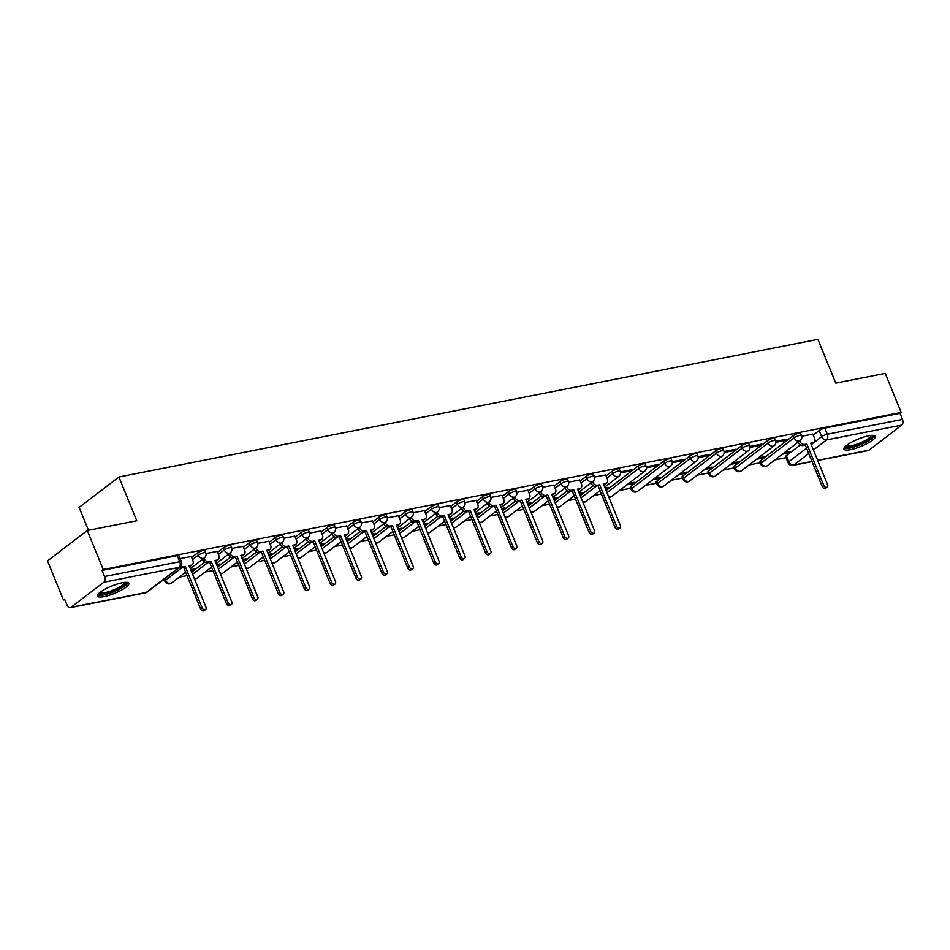 <?xml version="1.0" encoding="UTF-8"?>
<svg xmlns="http://www.w3.org/2000/svg" width="950" height="950" viewBox="0 0 950 950"><rect width="100%" height="100%" fill="white"/><g stroke="black" fill="none" stroke-linecap="round" stroke-linejoin="round"><path stroke-width="1.43" d="M204.891 550.644A4.358 1.009 157.8 0 0 203.181 550.513A4.358 1.009 157.8 0 0 197.541 552.947L198.419 555.097A4.358 1.009 -22.2 0 1 204.06 552.674A4.358 1.009 -22.2 0 1 205.782 552.805L204.891 550.644M230.803 545.549A4.358 1.009 157.8 0 0 229.081 545.419A4.358 1.009 157.8 0 0 223.44 547.841L224.319 550.003A4.358 1.009 -22.2 0 1 229.959 547.58A4.358 1.009 -22.2 0 1 231.681 547.699L230.803 545.549M256.702 540.443A4.358 1.009 157.8 0 0 254.98 540.312A4.358 1.009 157.8 0 0 249.339 542.747L250.23 544.908A4.358 1.009 -22.2 0 1 255.871 542.474A4.358 1.009 -22.2 0 1 257.581 542.604L256.702 540.443M282.601 535.349A4.358 1.009 157.8 0 0 280.891 535.218A4.358 1.009 157.8 0 0 275.251 537.641L276.129 539.802A4.358 1.009 -22.2 0 1 281.77 537.379A4.358 1.009 -22.2 0 1 283.48 537.498L282.601 535.349M308.501 530.242A4.358 1.009 157.8 0 0 306.791 530.124A4.358 1.009 157.8 0 0 301.15 532.546L302.029 534.707A4.358 1.009 -22.2 0 1 307.669 532.273A4.358 1.009 -22.2 0 1 309.379 532.404L308.501 530.242M334.4 525.148A4.358 1.009 157.8 0 0 332.69 525.018A4.358 1.009 157.8 0 0 327.049 527.452L327.928 529.601A4.358 1.009 -22.2 0 1 333.569 527.179A4.358 1.009 -22.2 0 1 335.279 527.309L334.4 525.148M360.299 520.042A4.358 1.009 157.8 0 0 358.589 519.923A4.358 1.009 157.8 0 0 352.949 522.346L353.827 524.507A4.358 1.009 -22.2 0 1 359.468 522.072A4.358 1.009 -22.2 0 1 361.178 522.203L360.299 520.042M386.199 514.947A4.358 1.009 157.8 0 0 384.489 514.817A4.358 1.009 157.8 0 0 378.848 517.251L379.727 519.401A4.358 1.009 -22.2 0 1 385.367 516.978A4.358 1.009 -22.2 0 1 387.077 517.109L386.199 514.947M412.098 509.853A4.358 1.009 157.8 0 0 410.388 509.723A4.358 1.009 157.8 0 0 404.747 512.145L405.626 514.306A4.358 1.009 -22.2 0 1 411.267 511.884A4.358 1.009 -22.2 0 1 412.989 512.003L412.098 509.853M438.009 504.747A4.358 1.009 157.8 0 0 436.287 504.616A4.358 1.009 157.8 0 0 430.647 507.051L431.526 509.212A4.358 1.009 -22.2 0 1 437.178 506.777A4.358 1.009 -22.2 0 1 438.888 506.908L438.009 504.747M463.909 499.652A4.358 1.009 157.8 0 0 462.187 499.522A4.358 1.009 157.8 0 0 456.546 501.944L457.437 504.106A4.358 1.009 -22.2 0 1 463.077 501.683A4.358 1.009 -22.2 0 1 464.787 501.814L463.909 499.652M489.808 494.546A4.358 1.009 157.8 0 0 488.098 494.428A4.358 1.009 157.8 0 0 482.457 496.85L483.336 499.011A4.358 1.009 -22.2 0 1 488.977 496.577A4.358 1.009 -22.2 0 1 490.687 496.707L489.808 494.546M515.707 489.452A4.358 1.009 157.8 0 0 513.997 489.321A4.358 1.009 157.8 0 0 508.357 491.756L509.236 493.905A4.358 1.009 -22.2 0 1 514.876 491.483A4.358 1.009 -22.2 0 1 516.586 491.613L515.707 489.452M541.607 484.346A4.358 1.009 157.8 0 0 539.897 484.227A4.358 1.009 157.8 0 0 534.256 486.649L535.135 488.811A4.358 1.009 -22.2 0 1 540.776 486.376A4.358 1.009 -22.2 0 1 542.486 486.507L541.607 484.346M567.506 479.251A4.358 1.009 157.8 0 0 565.796 479.121A4.358 1.009 157.8 0 0 560.156 481.555L561.034 483.704A4.358 1.009 -22.2 0 1 566.675 481.282A4.358 1.009 -22.2 0 1 568.385 481.412L567.506 479.251M593.406 474.157A4.358 1.009 157.8 0 0 591.696 474.026A4.358 1.009 157.8 0 0 586.055 476.449L586.934 478.61A4.358 1.009 -22.2 0 1 592.574 476.188A4.358 1.009 -22.2 0 1 594.296 476.306L593.406 474.157M619.305 469.051A4.358 1.009 157.8 0 0 617.595 468.92A4.358 1.009 157.8 0 0 611.954 471.354L612.833 473.516A4.358 1.009 -22.2 0 1 618.474 471.081A4.358 1.009 -22.2 0 1 620.196 471.212L619.305 469.051M645.216 463.956A4.358 1.009 157.8 0 0 643.494 463.826A4.358 1.009 157.8 0 0 637.854 466.248L638.744 468.409A4.358 1.009 -22.2 0 1 644.385 465.987A4.358 1.009 -22.2 0 1 646.095 466.117L645.216 463.956M671.116 458.85A4.358 1.009 157.8 0 0 669.394 458.731A4.358 1.009 157.8 0 0 663.753 461.154L664.644 463.315A4.358 1.009 -22.2 0 1 670.284 460.881A4.358 1.009 -22.2 0 1 671.994 461.011L671.116 458.85M697.015 453.756A4.358 1.009 157.8 0 0 695.305 453.625A4.358 1.009 157.8 0 0 689.664 456.059L690.543 458.209A4.358 1.009 -22.2 0 1 696.184 455.786A4.358 1.009 -22.2 0 1 697.894 455.917L697.015 453.756M722.914 448.649A4.358 1.009 157.8 0 0 721.204 448.531A4.358 1.009 157.8 0 0 715.564 450.953L716.443 453.114A4.358 1.009 -22.2 0 1 722.083 450.68A4.358 1.009 -22.2 0 1 723.793 450.811L722.914 448.649M748.814 443.555A4.358 1.009 157.8 0 0 747.104 443.424A4.358 1.009 157.8 0 0 741.463 445.859L742.342 448.008A4.358 1.009 -22.2 0 1 747.982 445.586A4.358 1.009 -22.2 0 1 749.693 445.716L748.814 443.555M774.713 438.461A4.358 1.009 157.8 0 0 773.003 438.33A4.358 1.009 157.8 0 0 767.363 440.753L768.241 442.914A4.358 1.009 -22.2 0 1 773.882 440.491A4.358 1.009 -22.2 0 1 775.592 440.61L774.713 438.461M800.613 433.354A4.358 1.009 157.8 0 0 798.903 433.224A4.358 1.009 157.8 0 0 793.262 435.658L794.141 437.819A4.358 1.009 -22.2 0 1 799.781 435.385A4.358 1.009 -22.2 0 1 801.503 435.516L800.613 433.354M850.582 449.635A16.993 3.919 157.8 0 0 867.576 443.306A16.993 3.919 157.8 0 0 875.354 436.299A16.993 3.919 157.8 0 0 868.68 435.801A16.993 3.919 157.8 0 0 851.675 442.13A16.993 3.919 157.8 0 0 843.897 449.136A16.993 3.919 157.8 0 0 850.582 449.635M104.108 596.6A16.993 3.919 157.8 0 0 121.101 590.283A16.993 3.919 157.8 0 0 128.879 583.264A16.993 3.919 157.8 0 0 122.206 582.766A16.993 3.919 157.8 0 0 105.201 589.095A16.993 3.919 157.8 0 0 97.423 596.101A16.993 3.919 157.8 0 0 104.108 596.6M87.293 530.492L136.776 520.742L118.916 476.983L817.903 339.364L835.762 383.123L885.246 373.386L901.182 412.431L103.229 569.537L87.293 530.492L47.5 560.904L63.436 599.949L64.849 599.676M162.379 580.474L164.421 580.07M179.206 577.161L187.019 575.617M205.105 572.054L212.931 570.523M231.004 566.96L238.83 565.416M256.904 561.866L264.729 560.322M282.803 556.759L290.629 555.227M308.702 551.665L316.528 550.121M334.614 546.559L342.428 545.027M360.513 541.464L368.327 539.921M386.412 536.358L394.226 534.826M412.312 531.264L420.137 529.72M438.211 526.169L446.037 524.626M464.111 521.063L471.936 519.531M490.01 515.969L497.836 514.425M515.909 510.863L523.735 509.331M541.821 505.768L549.634 504.224M567.72 500.662L575.534 499.13M593.619 495.567L601.433 494.024M619.519 490.473L630.634 488.276M645.418 485.367L656.533 483.182M671.318 480.272L682.444 478.076M697.217 475.166L708.344 472.981M723.116 470.072L734.243 467.887M749.028 464.966L760.143 462.781M774.927 459.871L786.042 457.686M88.445 530.254L79.123 507.395L118.916 476.983M63.436 599.949L64.6 599.07L67.082 605.15A4.358 2.743 -101.1 0 0 70.241 607.644A4.358 2.743 -101.1 0 0 71.001 607.299L103.835 582.207A4.358 2.743 -101.1 0 0 104.548 576.508L179.764 561.699A4.358 1.009 -22.2 0 1 181.474 561.83L178.992 555.738A4.358 1.009 -22.2 0 0 177.282 555.619L179.764 561.699A4.358 2.743 -101.1 0 1 179.051 567.399L103.835 582.207M103.229 569.537L102.066 570.428L104.548 576.508M786.327 455.656L788.809 461.736A4.358 1.009 -22.2 0 0 788.096 462.721L785.614 456.641A4.358 1.009 -22.2 0 1 786.327 455.656L800.399 444.897M813.259 435.076L819.161 430.552L821.643 436.644A4.358 1.009 -22.2 0 1 827.284 434.209L902.5 419.401A4.358 2.743 78.9 0 1 901.776 425.101L868.953 450.193A4.358 2.743 78.9 0 1 868.193 450.549L817.712 460.489M902.5 419.401L900.018 413.321L901.182 412.431M756.449 459.301L762.221 458.161L761.841 457.247M762.221 458.161L763.954 456.831L758.183 457.971M775.924 442.296L785.424 440.432L785.044 439.517M785.424 440.432L787.158 439.102L775.818 441.334M730.55 464.396L736.321 463.256L735.941 462.341M736.321 463.256L738.055 461.926L732.284 463.066M750.013 447.391L759.525 445.526L759.145 444.612M759.525 445.526L761.259 444.196L749.918 446.429M704.651 469.49L710.41 468.362L710.042 467.447M710.41 468.362L712.156 467.032L706.384 468.16M724.114 452.497L733.614 450.621L733.246 449.706M733.614 450.621L735.359 449.291L724.019 451.523M678.751 474.596L684.511 473.456L684.143 472.542M684.511 473.456L686.256 472.126L680.485 473.266M698.214 457.591L707.714 455.727L707.346 454.812M707.714 455.727L709.46 454.397L698.119 456.629M652.84 479.691L658.611 478.562L658.243 477.648M658.611 478.562L660.357 477.233L654.586 478.361M672.315 462.697L681.815 460.821L681.447 459.907M681.815 460.821L683.561 459.491L672.22 461.724M626.941 484.797L632.712 483.657L632.344 482.742M632.712 483.657L634.457 482.327L628.686 483.467M646.416 467.792L655.916 465.928L655.547 465.013M655.916 465.928L657.661 464.598L646.309 466.83M605.494 489.012L606.812 488.763L606.433 487.849M606.812 488.763L608.546 487.433L605.126 488.098M620.516 472.898L630.016 471.022L629.636 470.108M630.016 471.022L631.75 469.692L620.409 471.924M579.595 494.119L580.913 493.858L580.533 492.943M580.913 493.858L582.647 492.527L579.227 493.204M605.673 474.929L594.51 477.031M553.696 499.213L555.014 498.952L554.634 498.037M555.014 498.952L556.747 497.622L553.327 498.299M579.773 480.035L568.611 482.125M527.796 504.319L529.102 504.058L528.734 503.144M529.102 504.058L530.848 502.728L527.416 503.405M553.862 485.129L542.711 487.219M501.897 509.414L503.203 509.152L502.835 508.238M503.203 509.152L504.949 507.822L501.517 508.499M527.962 490.236L516.812 492.326M475.997 514.508L477.304 514.259L476.936 513.344M477.304 514.259L479.049 512.929L475.617 513.594M502.063 495.33L490.912 497.42M450.086 519.614L451.404 519.353L451.036 518.439M451.404 519.353L453.15 518.023L449.718 518.7M476.164 500.424L465.013 502.526M424.187 524.709L425.505 524.447L425.137 523.545M425.505 524.447L427.251 523.117L423.819 523.794M450.264 505.531L439.102 507.621M398.287 529.815L399.606 529.554L399.226 528.639M399.606 529.554L401.339 528.224L397.919 528.901M424.365 510.625L413.202 512.727M372.388 534.909L373.706 534.648L373.326 533.734M373.706 534.648L375.44 533.318L372.02 533.995M398.466 515.731L387.303 517.821M346.489 540.016L347.807 539.754L347.427 538.84M347.807 539.754L349.541 538.424L346.121 539.101M372.566 520.826L361.404 522.916M320.589 545.11L321.896 544.849L321.527 543.934M321.896 544.849L323.641 543.519L320.209 544.196M346.655 525.932L335.504 528.022M294.69 550.204L295.996 549.955L295.628 549.041M295.996 549.955L297.742 548.625L294.31 549.29M320.756 531.026L309.605 533.116M268.791 555.311L270.097 555.049L269.729 554.135M270.097 555.049L271.842 553.719L268.411 554.396M294.856 536.121L283.706 538.222M242.879 560.405L244.197 560.144L243.829 559.241M244.197 560.144L245.943 558.814L242.511 559.491M268.957 541.227L257.806 543.317M216.98 565.511L218.298 565.25L217.93 564.336M218.298 565.25L220.032 563.92L216.612 564.597M243.058 546.321L231.895 548.423M191.081 570.606L192.399 570.344L192.019 569.43M192.399 570.344L194.132 569.014L190.713 569.691M217.158 551.428L205.996 553.518M191.259 556.522L180.167 558.6M191.639 557.46L197.541 552.947M191.698 572.114L204.678 562.186M217.538 552.354L223.44 547.841M217.598 567.008L230.589 557.08M243.438 547.259L249.339 542.747M243.497 561.913L256.488 551.986M269.337 542.165L275.251 537.641M269.396 556.807L282.387 546.879M295.236 537.059L301.15 532.546M295.296 551.712L308.287 541.785M321.136 531.964L327.049 527.452M321.195 546.606L334.186 536.691M347.047 526.858L352.949 522.346M347.106 541.512L360.086 531.584M372.946 521.764L378.848 517.251M373.006 536.418L385.985 526.49M398.846 516.658L404.747 512.145M398.905 531.311L411.896 521.384M424.745 511.563L430.647 507.051M424.804 526.217L437.796 516.289M450.644 506.469L456.546 501.944M450.704 521.111L463.695 511.183M476.544 501.363L482.457 496.85M476.603 516.016L489.594 506.089M502.443 496.268L508.357 491.756M502.503 510.91L515.494 500.994M528.342 491.162L534.256 486.649M528.402 505.816L541.393 495.888M554.254 486.067L560.156 481.555M554.313 500.721L567.293 490.794M580.153 480.961L586.055 476.449M580.212 495.615L593.192 485.688M606.053 475.867L611.954 471.354M606.112 490.521L637.854 466.248M630.931 486.246L631.809 488.407A4.358 1.009 -22.2 0 0 631.097 489.404L630.218 487.243A4.358 1.009 157.8 0 1 630.931 486.246L663.753 461.154M656.83 481.151L657.709 483.312A4.358 1.009 -22.2 0 0 656.996 484.298L656.117 482.137A4.358 1.009 157.8 0 1 656.83 481.151L689.664 456.059M682.729 476.045L683.608 478.206A4.358 1.009 -22.2 0 0 682.896 479.204L682.017 477.043A4.358 1.009 157.8 0 1 682.729 476.045L715.564 450.953M708.629 470.951L709.508 473.112A4.358 1.009 -22.2 0 0 708.795 474.098L707.916 471.936A4.358 1.009 157.8 0 1 708.629 470.951L741.463 445.859M734.528 465.844L735.407 468.006A4.358 1.009 -22.2 0 0 734.694 469.003L733.816 466.842A4.358 1.009 157.8 0 1 734.528 465.844L767.363 440.753M760.428 460.75L761.306 462.911A4.358 1.009 -22.2 0 0 760.594 463.897L759.715 461.747A4.358 1.009 157.8 0 1 760.428 460.75L793.262 435.658M782.349 454.195L788.12 453.067L787.74 452.152M788.12 453.067L789.854 451.737L784.094 452.865M812.879 434.138L801.717 436.228M102.066 570.428L177.282 555.619M900.018 413.321L824.802 428.129A4.358 1.009 157.8 0 0 819.161 430.552M799.686 440.942L799.769 441.133A4.358 3.23 52.6 0 0 804.686 444.398L806.847 443.983L803.178 445.55A4.358 3.23 -127.4 0 1 798.261 442.284L798.178 442.094M806.847 443.983L823.781 485.486A2.506 1.864 52.6 0 0 827.212 487.101A2.506 1.864 52.6 0 0 827.604 484.726L810.671 443.223L812.82 442.807A4.358 3.23 52.6 0 0 813.865 442.332L812.357 443.496A4.358 3.23 -127.4 0 1 811.312 443.959L810.991 444.018M827.212 487.101L825.704 488.253A2.506 1.864 -127.4 0 1 822.273 486.637L805.339 445.134M813.865 442.332A4.358 3.23 52.6 0 0 814.542 438.223L812.832 434.043M872.444 435.349A14.701 3.384 -22.2 0 1 864.785 442.225A14.701 3.384 -22.2 0 1 845.322 446.417M846.224 445.621A13.609 3.135 157.8 0 0 863.954 441.168A13.609 3.135 157.8 0 0 871.245 435.421M843.98 448.127A16.874 3.895 157.8 0 0 865.64 442.391A16.874 3.895 157.8 0 0 874.594 435.634M125.97 582.314A14.701 3.384 -22.2 0 1 118.299 589.202A14.701 3.384 -22.2 0 1 98.836 593.382M99.75 592.598A13.609 3.135 157.8 0 0 117.468 588.133A13.609 3.135 157.8 0 0 124.771 582.386M97.506 595.092A16.874 3.895 157.8 0 0 119.154 589.356A16.874 3.895 157.8 0 0 128.107 582.599M592.479 481.733L592.562 481.923A4.358 3.23 52.6 0 0 597.479 485.201L599.64 484.773L595.971 486.353A4.358 3.23 -127.4 0 1 591.054 483.075L590.971 482.897M599.64 484.773L616.574 526.276A2.506 1.864 52.6 0 0 620.006 527.891A2.506 1.864 52.6 0 0 620.398 525.528L603.464 484.025L605.613 483.598A4.358 3.23 52.6 0 0 606.658 483.134L605.15 484.286A4.358 3.23 -127.4 0 1 604.105 484.749L603.784 484.809M620.006 527.891L618.498 529.043A2.506 1.864 -127.4 0 1 615.066 527.428L598.132 485.925M606.658 483.134A4.358 3.23 52.6 0 0 607.335 479.014L605.625 474.834M566.58 486.839L566.663 487.029A4.358 3.23 52.6 0 0 571.579 490.295L573.741 489.867L572.232 491.031L570.071 491.447A4.358 3.23 -127.4 0 1 565.155 488.181L565.072 487.991M573.741 489.867L590.674 531.371A2.506 1.864 52.6 0 0 594.106 532.986A2.506 1.864 52.6 0 0 594.498 530.622L577.553 489.119L579.714 488.692A4.358 3.23 52.6 0 0 580.759 488.229L579.251 489.381A4.358 3.23 -127.4 0 1 578.206 489.844L577.885 489.915M594.106 532.986L592.598 534.138A2.506 1.864 -127.4 0 1 589.166 532.534L572.232 491.031M580.759 488.229A4.358 3.23 52.6 0 0 581.436 484.12L579.726 479.94M540.681 491.934L540.764 492.124A4.358 3.23 52.6 0 0 545.68 495.401L547.841 494.974L546.333 496.126L544.172 496.553A4.358 3.23 -127.4 0 1 539.256 493.276L539.173 493.086M547.841 494.974L564.775 536.477A2.506 1.864 52.6 0 0 568.207 538.092A2.506 1.864 52.6 0 0 568.599 535.729L551.653 494.226L553.814 493.798A4.358 3.23 52.6 0 0 554.859 493.335L553.351 494.487A4.358 3.23 -127.4 0 1 552.306 494.95L551.986 495.009M568.207 538.092L566.699 539.244A2.506 1.864 -127.4 0 1 563.267 537.629L546.333 496.126M554.859 493.335A4.358 3.23 52.6 0 0 555.536 489.214L553.826 485.034M514.781 497.04L514.852 497.23A4.358 3.23 52.6 0 0 519.781 500.496L521.942 500.068L518.273 501.647A4.358 3.23 -127.4 0 1 513.344 498.382L513.273 498.192M521.942 500.068L538.876 541.571A2.506 1.864 52.6 0 0 542.308 543.186A2.506 1.864 52.6 0 0 542.699 540.823L525.754 499.32L527.915 498.892A4.358 3.23 52.6 0 0 528.96 498.429L527.452 499.581A4.358 3.23 -127.4 0 1 526.407 500.044L526.074 500.116M542.308 543.186L540.799 544.338A2.506 1.864 -127.4 0 1 537.367 542.723L520.434 501.22M528.96 498.429A4.358 3.23 52.6 0 0 529.637 494.321L527.927 490.129M488.882 502.134L488.953 502.324A4.358 3.23 52.6 0 0 493.881 505.602L496.043 505.174L492.373 506.754A4.358 3.23 -127.4 0 1 487.445 503.476L487.374 503.286M496.043 505.174L512.976 546.678A2.506 1.864 52.6 0 0 516.408 548.293A2.506 1.864 52.6 0 0 516.788 545.918L499.854 504.414L502.016 503.999A4.358 3.23 52.6 0 0 503.061 503.536L501.553 504.688A4.358 3.23 -127.4 0 1 500.508 505.151L500.175 505.21M516.408 548.293L514.9 549.444A2.506 1.864 -127.4 0 1 511.468 547.829L494.534 506.326M503.061 503.536A4.358 3.23 52.6 0 0 503.738 499.415L502.027 495.235M462.983 507.241L463.054 507.419A4.358 3.23 52.6 0 0 467.982 510.696L470.131 510.269L468.623 511.421L466.474 511.848A4.358 3.23 -127.4 0 1 461.546 508.582L461.474 508.392M470.131 510.269L487.077 551.772A2.506 1.864 52.6 0 0 490.509 553.387A2.506 1.864 52.6 0 0 490.889 551.024L473.955 509.521L476.116 509.093A4.358 3.23 52.6 0 0 477.161 508.63L475.653 509.782A4.358 3.23 -127.4 0 1 474.608 510.245L474.276 510.316M490.509 553.387L489.001 554.539A2.506 1.864 -127.4 0 1 485.569 552.924L468.623 511.421M477.161 508.63A4.358 3.23 52.6 0 0 477.826 504.521L476.128 500.329M437.071 512.335L437.154 512.525A4.358 3.23 52.6 0 0 442.071 515.791L444.232 515.375L442.724 516.527L440.562 516.942A4.358 3.23 -127.4 0 1 435.646 513.677L435.563 513.487M444.232 515.375L461.178 556.878A2.506 1.864 52.6 0 0 464.598 558.493A2.506 1.864 52.6 0 0 464.989 556.118L448.056 514.615L450.217 514.188A4.358 3.23 52.6 0 0 451.25 513.724L449.742 514.888A4.358 3.23 -127.4 0 1 448.709 515.351L448.376 515.411M464.598 558.493L463.089 559.645A2.506 1.864 -127.4 0 1 459.669 558.03L442.724 516.527M451.25 513.724A4.358 3.23 52.6 0 0 451.927 509.616L450.229 505.436M411.172 517.429L411.255 517.619A4.358 3.23 52.6 0 0 416.171 520.897L418.332 520.469L414.663 522.049A4.358 3.23 -127.4 0 1 409.747 518.771L409.664 518.593M418.332 520.469L435.266 561.972A2.506 1.864 52.6 0 0 438.698 563.587A2.506 1.864 52.6 0 0 439.09 561.224L422.156 519.721L424.306 519.294A4.358 3.23 52.6 0 0 425.351 518.831L423.843 519.982A4.358 3.23 -127.4 0 1 422.798 520.446L422.477 520.505M438.698 563.587L437.19 564.739A2.506 1.864 -127.4 0 1 433.758 563.124L416.824 521.621M425.351 518.831A4.358 3.23 52.6 0 0 426.027 514.71L424.329 510.53M385.272 522.536L385.356 522.726A4.358 3.23 52.6 0 0 390.272 525.991L392.433 525.564L390.925 526.727L388.764 527.143A4.358 3.23 -127.4 0 1 383.848 523.878L383.764 523.688M392.433 525.564L409.367 567.067A2.506 1.864 52.6 0 0 412.799 568.682A2.506 1.864 52.6 0 0 413.191 566.319L396.257 524.816L398.406 524.388A4.358 3.23 52.6 0 0 399.451 523.925L397.943 525.077A4.358 3.23 -127.4 0 1 396.898 525.54L396.577 525.611M412.799 568.682L411.291 569.834A2.506 1.864 -127.4 0 1 407.859 568.231L390.925 526.727M399.451 523.925A4.358 3.23 52.6 0 0 400.128 519.816L398.418 515.636M359.373 527.63L359.456 527.82A4.358 3.23 52.6 0 0 364.372 531.097L366.534 530.67L365.026 531.822L362.864 532.249A4.358 3.23 -127.4 0 1 357.948 528.972L357.865 528.782M366.534 530.67L383.468 572.173A2.506 1.864 52.6 0 0 386.899 573.788A2.506 1.864 52.6 0 0 387.291 571.425L370.346 529.922L372.507 529.494A4.358 3.23 52.6 0 0 373.552 529.031L372.044 530.183A4.358 3.23 -127.4 0 1 370.999 530.646L370.678 530.706M386.899 573.788L385.391 574.94A2.506 1.864 -127.4 0 1 381.959 573.325L365.026 531.822M373.552 529.031A4.358 3.23 52.6 0 0 374.229 524.911L372.519 520.731M333.474 532.736L333.545 532.926A4.358 3.23 52.6 0 0 338.473 536.192L340.634 535.764L336.965 537.344A4.358 3.23 -127.4 0 1 332.037 534.078L331.966 533.888M340.634 535.764L357.568 577.268A2.506 1.864 52.6 0 0 361 578.883A2.506 1.864 52.6 0 0 361.392 576.519L344.446 535.016L346.608 534.589A4.358 3.23 52.6 0 0 347.652 534.126L346.144 535.278A4.358 3.23 -127.4 0 1 345.099 535.741L344.779 535.812M361 578.883L359.492 580.034A2.506 1.864 -127.4 0 1 356.06 578.419L339.126 536.916M347.652 534.126A4.358 3.23 52.6 0 0 348.329 530.017L346.619 525.825M307.574 537.831L307.646 538.021A4.358 3.23 52.6 0 0 312.574 541.298L314.735 540.871L311.066 542.45A4.358 3.23 -127.4 0 1 306.137 539.173L306.066 538.982M314.735 540.871L331.669 582.374A2.506 1.864 52.6 0 0 335.101 583.989A2.506 1.864 52.6 0 0 335.481 581.614L318.547 540.111L320.708 539.695A4.358 3.23 52.6 0 0 321.753 539.232L320.245 540.384A4.358 3.23 -127.4 0 1 319.2 540.847L318.867 540.906M335.101 583.989L333.593 585.141A2.506 1.864 -127.4 0 1 330.161 583.526L313.227 542.023M321.753 539.232A4.358 3.23 52.6 0 0 322.43 535.111L320.72 530.931M281.675 542.937L281.746 543.115A4.358 3.23 52.6 0 0 286.674 546.393L288.824 545.965L287.316 547.117L285.166 547.544A4.358 3.23 -127.4 0 1 280.238 544.279L280.167 544.089M288.824 545.965L305.769 587.468A2.506 1.864 52.6 0 0 309.201 589.083A2.506 1.864 52.6 0 0 309.581 586.72L292.647 545.217L294.809 544.789A4.358 3.23 52.6 0 0 295.854 544.326L294.346 545.478A4.358 3.23 -127.4 0 1 293.301 545.941L292.968 546.013M309.201 589.083L307.693 590.235A2.506 1.864 -127.4 0 1 304.261 588.62L287.316 547.117M295.854 544.326A4.358 3.23 52.6 0 0 296.531 540.206L294.821 536.026M255.776 548.031L255.847 548.221A4.358 3.23 52.6 0 0 260.775 551.487L262.924 551.071L259.267 552.639A4.358 3.23 -127.4 0 1 254.339 549.373L254.268 549.183M262.924 551.071L279.87 592.574A2.506 1.864 52.6 0 0 283.302 594.189A2.506 1.864 52.6 0 0 283.682 591.814L266.748 550.311L268.909 549.884A4.358 3.23 52.6 0 0 269.954 549.421L268.446 550.572A4.358 3.23 -127.4 0 1 267.401 551.048L267.069 551.107M283.302 594.189L281.794 595.341A2.506 1.864 -127.4 0 1 278.362 593.726L261.416 552.223M269.954 549.421A4.358 3.23 52.6 0 0 270.619 545.312L268.921 541.132M229.864 553.126L229.947 553.316A4.358 3.23 52.6 0 0 234.864 556.593L237.025 556.166L233.356 557.745A4.358 3.23 -127.4 0 1 228.439 554.467L228.356 554.289M237.025 556.166L253.971 597.669A2.506 1.864 52.6 0 0 257.391 599.284A2.506 1.864 52.6 0 0 257.783 596.921L240.849 555.418L243.01 554.99A4.358 3.23 52.6 0 0 244.043 554.527L242.535 555.679A4.358 3.23 -127.4 0 1 241.502 556.142L241.169 556.201M257.391 599.284L255.882 600.436A2.506 1.864 -127.4 0 1 252.463 598.821L235.517 557.317M244.043 554.527A4.358 3.23 52.6 0 0 244.72 550.406L243.022 546.226M203.965 558.232L204.048 558.422A4.358 3.23 52.6 0 0 208.964 561.688L211.126 561.26L209.618 562.424L207.456 562.839A4.358 3.23 -127.4 0 1 202.54 559.574L202.457 559.384M211.126 561.26L228.059 602.763A2.506 1.864 52.6 0 0 231.491 604.378A2.506 1.864 52.6 0 0 231.883 602.015L214.949 560.512L217.099 560.084A4.358 3.23 52.6 0 0 218.144 559.621L216.636 560.773A4.358 3.23 -127.4 0 1 215.591 561.236L215.27 561.308M231.491 604.378L229.983 605.53A2.506 1.864 -127.4 0 1 226.551 603.927L209.618 562.424M218.144 559.621A4.358 3.23 52.6 0 0 218.821 555.513L217.111 551.332M180.702 566.366A4.358 3.23 52.6 0 0 183.065 566.794L185.226 566.366L183.718 567.518L181.557 567.946A4.358 3.23 -127.4 0 1 179.265 567.566M185.226 566.366L202.16 607.869A2.506 1.864 52.6 0 0 205.592 609.484A2.506 1.864 52.6 0 0 205.984 607.121L189.05 565.618L191.199 565.191A4.358 3.23 52.6 0 0 192.244 564.727L190.736 565.879A4.358 3.23 -127.4 0 1 189.691 566.342L189.371 566.402M205.592 609.484L204.084 610.636A2.506 1.864 -127.4 0 1 200.652 609.021L183.718 567.518M192.244 564.727A4.358 3.23 52.6 0 0 192.921 560.607L191.211 556.427M71.001 607.299L146.217 592.491L179.051 567.399A4.358 3.23 52.6 0 0 180.084 566.936A4.358 4.358 0 0 0 181.474 561.83M808.759 453.518L793.737 465.001A4.358 3.23 -127.4 0 1 788.809 461.736L806.574 448.162M811.229 444.6L821.643 436.644A4.358 3.23 -127.4 0 0 826.571 439.909L813.414 449.968M788.096 462.721A4.358 4.358 0 0 0 792.977 465.358A4.358 2.743 78.9 0 0 793.737 465.001L811.989 461.415M817.629 460.299L868.953 450.193M901.776 425.101L826.571 439.909A4.358 2.743 -101.1 0 0 827.284 434.209L824.802 428.129M164.908 578.538L165.585 580.201L181.64 567.922M192.518 559.621L198.419 555.097A4.358 3.23 52.6 0 0 203.348 558.374A4.358 3.23 -127.4 0 0 204.393 557.911A4.358 4.358 0 0 0 205.782 552.805M192.577 574.263L207.551 562.827M218.417 554.515L224.319 550.003A4.358 3.23 52.6 0 0 229.247 553.268A4.358 3.23 -127.4 0 0 230.292 552.805A4.358 4.358 0 0 0 231.681 547.699M218.476 569.169L233.451 557.721M244.316 549.421L250.23 544.908A4.358 3.23 52.6 0 0 255.146 548.174A4.358 3.23 -127.4 0 0 256.191 547.711A4.358 4.358 0 0 0 257.581 542.604M244.376 564.074L259.35 552.627M270.216 544.314L276.129 539.802A4.358 3.23 52.6 0 0 281.046 543.079A4.358 3.23 -127.4 0 0 282.091 542.616A4.358 4.358 0 0 0 283.48 537.498M270.275 558.968L285.249 547.533M296.115 539.22L302.029 534.707A4.358 3.23 52.6 0 0 306.945 537.973A4.358 3.23 -127.4 0 0 307.99 537.51A4.358 4.358 0 0 0 309.379 532.404M296.174 553.874L311.149 542.426M322.026 534.114L327.928 529.601A4.358 3.23 52.6 0 0 332.844 532.879A4.358 3.23 -127.4 0 0 333.889 532.416A4.358 4.358 0 0 0 335.279 527.309M322.086 548.768L337.048 537.332M347.926 529.019L353.827 524.507A4.358 3.23 52.6 0 0 358.756 527.773A4.358 3.23 -127.4 0 0 359.789 527.309A4.358 4.358 0 0 0 361.178 522.203M347.985 543.673L362.947 532.226M373.825 523.925L379.727 519.401A4.358 3.23 52.6 0 0 384.655 522.678A4.358 3.23 -127.4 0 0 385.7 522.215A4.358 4.358 0 0 0 387.077 517.109M373.884 538.567L388.859 527.131M399.724 518.819L405.626 514.306A4.358 3.23 52.6 0 0 410.554 517.572A4.358 3.23 -127.4 0 0 411.599 517.109A4.358 4.358 0 0 0 412.989 512.003M399.784 533.472L414.758 522.025M425.624 513.724L431.526 509.212A4.358 3.23 52.6 0 0 436.454 512.477A4.358 3.23 -127.4 0 0 437.499 512.014A4.358 4.358 0 0 0 438.888 506.908M425.683 528.378L440.657 516.931M451.523 508.618L457.437 504.106A4.358 3.23 52.6 0 0 462.353 507.383A4.358 3.23 -127.4 0 0 463.398 506.92A4.358 4.358 0 0 0 464.787 501.814M451.582 523.272L466.557 511.836M477.423 503.524L483.336 499.011A4.358 3.23 52.6 0 0 488.253 502.277A4.358 3.23 -127.4 0 0 489.298 501.814A4.358 4.358 0 0 0 490.687 496.707M477.482 518.178L492.456 506.73M503.322 498.418L509.236 493.905A4.358 3.23 52.6 0 0 514.152 497.183A4.358 3.23 -127.4 0 0 515.197 496.719A4.358 4.358 0 0 0 516.586 491.613M503.393 513.071L518.356 501.636M529.233 493.323L535.135 488.811A4.358 3.23 52.6 0 0 540.063 492.076A4.358 3.23 -127.4 0 0 541.096 491.613A4.358 4.358 0 0 0 542.486 486.507M529.293 507.977L544.255 496.529M555.133 488.229L561.034 483.704A4.358 3.23 52.6 0 0 565.962 486.982A4.358 3.23 -127.4 0 0 567.008 486.519A4.358 4.358 0 0 0 568.385 481.412M555.192 502.871L570.154 491.435M581.032 483.122L586.934 478.61A4.358 3.23 52.6 0 0 591.862 481.876A4.358 3.23 -127.4 0 0 592.907 481.412A4.358 4.358 0 0 0 594.296 476.306M581.091 497.776L596.066 486.329M606.931 478.028L612.833 473.516A4.358 3.23 52.6 0 0 617.761 476.781A4.358 3.23 -127.4 0 0 618.806 476.318A4.358 4.358 0 0 0 620.196 471.212M606.991 492.682L638.744 468.409A4.358 3.23 52.6 0 0 643.661 471.687A4.358 3.23 -127.4 0 0 644.706 471.224A4.358 4.358 0 0 0 646.095 466.117M631.097 489.404A4.358 4.358 0 0 0 637.771 491.209A4.358 3.23 52.6 0 1 636.726 491.673A4.358 3.23 52.6 0 1 631.809 488.407L664.644 463.315A4.358 3.23 52.6 0 0 669.56 466.581A4.358 3.23 -127.4 0 0 670.605 466.117A4.358 4.358 0 0 0 671.994 461.011M656.996 484.298A4.358 4.358 0 0 0 663.67 486.115A4.358 3.23 52.6 0 1 662.625 486.578A4.358 3.23 52.6 0 1 657.709 483.312L690.543 458.209A4.358 3.23 52.6 0 0 695.459 461.486A4.358 3.23 -127.4 0 0 696.504 461.023A4.358 4.358 0 0 0 697.894 455.917M682.896 479.204A4.358 4.358 0 0 0 689.569 481.009A4.358 3.23 52.6 0 1 688.536 481.484A4.358 3.23 52.6 0 1 683.608 478.206L716.443 453.114A4.358 3.23 52.6 0 0 721.359 456.38A4.358 3.23 -127.4 0 0 722.404 455.917A4.358 4.358 0 0 0 723.793 450.811M708.795 474.098A4.358 4.358 0 0 0 715.481 475.914A4.358 3.23 52.6 0 1 714.436 476.378A4.358 3.23 52.6 0 1 709.508 473.112L742.342 448.008A4.358 3.23 52.6 0 0 747.27 451.286A4.358 3.23 -127.4 0 0 748.303 450.822A4.358 4.358 0 0 0 749.693 445.716M734.694 469.003A4.358 4.358 0 0 0 741.38 470.82A4.358 3.23 52.6 0 1 740.335 471.283A4.358 3.23 52.6 0 1 735.407 468.006L768.241 442.914A4.358 3.23 52.6 0 0 773.169 446.179A4.358 3.23 -127.4 0 0 774.214 445.716A4.358 4.358 0 0 0 775.592 440.61M760.594 463.897A4.358 4.358 0 0 0 767.279 465.714A4.358 3.23 52.6 0 1 766.234 466.177A4.358 3.23 52.6 0 1 761.306 462.911L794.141 437.819A4.358 3.23 52.6 0 0 799.069 441.085A4.358 3.23 -127.4 0 0 800.114 440.622A4.358 4.358 0 0 0 801.503 435.516M164.873 581.186A4.358 1.009 -22.2 0 1 165.585 580.201A4.358 3.23 52.6 0 0 170.513 583.466A4.358 3.23 52.6 0 0 171.558 583.003A4.358 4.358 0 0 1 164.873 581.186L164.065 579.179M608.499 496.375A4.358 3.23 52.6 0 0 610.826 496.779A4.358 3.23 52.6 0 0 611.871 496.316A4.358 4.358 0 0 1 608.831 497.194M582.599 501.481A4.358 3.23 52.6 0 0 584.927 501.873A4.358 3.23 52.6 0 0 585.972 501.41A4.358 4.358 0 0 1 582.932 502.289M556.7 506.576A4.358 3.23 52.6 0 0 559.028 506.979A4.358 3.23 52.6 0 0 560.072 506.516A4.358 4.358 0 0 1 557.033 507.395M530.801 511.67A4.358 3.23 52.6 0 0 533.128 512.074A4.358 3.23 52.6 0 0 534.173 511.611A4.358 4.358 0 0 1 531.133 512.489M504.901 516.776A4.358 3.23 52.6 0 0 507.229 517.18A4.358 3.23 52.6 0 0 508.274 516.705A4.358 4.358 0 0 1 505.234 517.584M479.002 521.871A4.358 3.23 52.6 0 0 481.329 522.274A4.358 3.23 52.6 0 0 482.363 521.811A4.358 4.358 0 0 1 479.334 522.69M453.091 526.977A4.358 3.23 52.6 0 0 455.418 527.369A4.358 3.23 52.6 0 0 456.463 526.906A4.358 4.358 0 0 1 453.423 527.784M427.191 532.071A4.358 3.23 52.6 0 0 429.519 532.475A4.358 3.23 52.6 0 0 430.564 532.012A4.358 4.358 0 0 1 427.524 532.891M401.292 537.178A4.358 3.23 52.6 0 0 403.619 537.569A4.358 3.23 52.6 0 0 404.664 537.106A4.358 4.358 0 0 1 401.624 537.985M375.392 542.272A4.358 3.23 52.6 0 0 377.72 542.676A4.358 3.23 52.6 0 0 378.765 542.212A4.358 4.358 0 0 1 375.725 543.091M349.493 547.366A4.358 3.23 52.6 0 0 351.821 547.77A4.358 3.23 52.6 0 0 352.866 547.307A4.358 4.358 0 0 1 349.826 548.186M323.594 552.472A4.358 3.23 52.6 0 0 325.921 552.876A4.358 3.23 52.6 0 0 326.966 552.401A4.358 4.358 0 0 1 323.926 553.28M297.694 557.567A4.358 3.23 52.6 0 0 300.022 557.971A4.358 3.23 52.6 0 0 301.055 557.508A4.358 4.358 0 0 1 298.027 558.386M271.795 562.673A4.358 3.23 52.6 0 0 274.111 563.065A4.358 3.23 52.6 0 0 275.156 562.602A4.358 4.358 0 0 1 272.116 563.481M245.884 567.768A4.358 3.23 52.6 0 0 248.211 568.171A4.358 3.23 52.6 0 0 249.256 567.708A4.358 4.358 0 0 1 246.216 568.587M219.984 572.874A4.358 3.23 52.6 0 0 222.312 573.266A4.358 3.23 52.6 0 0 223.357 572.803A4.358 4.358 0 0 1 220.317 573.681M194.085 577.968A4.358 3.23 52.6 0 0 196.412 578.372A4.358 3.23 52.6 0 0 197.458 577.909A4.358 4.358 0 0 1 194.417 578.776M147.262 592.028A4.358 3.23 52.6 0 1 146.217 592.491A4.358 2.743 78.9 0 1 145.457 592.836A4.358 4.358 0 0 0 147.262 592.028L180.084 566.936M804.686 444.398L803.178 445.55M799.769 441.133L798.261 442.284M812.82 442.807L811.312 443.959M823.781 485.486L822.273 486.637M597.479 485.201L595.971 486.353M592.562 481.923L591.054 483.075M605.613 483.598L604.105 484.749M616.574 526.276L615.066 527.428M571.579 490.295L570.071 491.447M566.663 487.029L565.155 488.181M579.714 488.692L578.206 489.844M590.674 531.371L589.166 532.534M545.68 495.401L544.172 496.553M540.764 492.124L539.256 493.276M553.814 493.798L552.306 494.95M564.775 536.477L563.267 537.629M519.781 500.496L518.273 501.647M514.852 497.23L513.344 498.382M527.915 498.892L526.407 500.044M538.876 541.571L537.367 542.723M493.881 505.602L492.373 506.754M488.953 502.324L487.445 503.476M502.016 503.999L500.508 505.151M512.976 546.678L511.468 547.829M467.982 510.696L466.474 511.848M463.054 507.419L461.546 508.582M476.116 509.093L474.608 510.245M487.077 551.772L485.569 552.924M442.071 515.791L440.562 516.942M437.154 512.525L435.646 513.677M450.217 514.188L448.709 515.351M461.178 556.878L459.669 558.03M416.171 520.897L414.663 522.049M411.255 517.619L409.747 518.771M424.306 519.294L422.798 520.446M435.266 561.972L433.758 563.124M390.272 525.991L388.764 527.143M385.356 522.726L383.848 523.878M398.406 524.388L396.898 525.54M409.367 567.067L407.859 568.231M364.372 531.097L362.864 532.249M359.456 527.82L357.948 528.972M372.507 529.494L370.999 530.646M383.468 572.173L381.959 573.325M338.473 536.192L336.965 537.344M333.545 532.926L332.037 534.078M346.608 534.589L345.099 535.741M357.568 577.268L356.06 578.419M312.574 541.298L311.066 542.45M307.646 538.021L306.137 539.173M320.708 539.695L319.2 540.847M331.669 582.374L330.161 583.526M286.674 546.393L285.166 547.544M281.746 543.115L280.238 544.279M294.809 544.789L293.301 545.941M305.769 587.468L304.261 588.62M260.775 551.487L259.267 552.639M255.847 548.221L254.339 549.373M268.909 549.884L267.401 551.048M279.87 592.574L278.362 593.726M234.864 556.593L233.356 557.745M229.947 553.316L228.439 554.467M243.01 554.99L241.502 556.142M253.971 597.669L252.463 598.821M208.964 561.688L207.456 562.839M204.048 558.422L202.54 559.574M217.099 560.084L215.591 561.236M228.059 602.763L226.551 603.927M183.065 566.794L181.557 567.946M191.199 565.191L189.691 566.342M202.16 607.869L200.652 609.021M800.114 440.622L767.279 465.714M774.214 445.716L741.38 470.82M748.303 450.822L715.481 475.914M722.404 455.917L689.569 481.009M696.504 461.023L663.67 486.115M670.605 466.117L637.771 491.209M644.706 471.224L611.871 496.316M618.806 476.318L604.711 487.089M600.056 490.651L585.972 501.41M592.907 481.412L578.811 492.183M574.156 495.746L560.072 506.516M567.008 486.519L552.912 497.289M548.257 500.84L534.173 511.611M541.096 491.613L527.013 502.384M522.357 505.946L508.274 516.705M515.197 496.719L501.113 507.49M496.458 511.041L482.363 521.811M489.298 501.814L475.202 512.584M470.559 516.147L456.463 526.906M463.398 506.92L449.303 517.691M444.647 521.241L430.564 532.012M437.499 512.014L423.403 522.785M418.748 526.347L404.664 537.106M411.599 517.109L397.504 527.879M392.849 531.442L378.765 542.212M385.7 522.215L371.604 532.986M366.949 536.536L352.866 547.307M359.789 527.309L345.705 538.08M341.05 541.643L326.966 552.401M333.889 532.416L319.806 543.186M315.151 546.737L301.055 557.508M307.99 537.51L293.894 548.281M289.251 551.843L275.156 562.602M282.091 542.616L267.995 553.387M263.352 556.938L249.256 567.708M256.191 547.711L242.096 558.481M237.441 562.032L223.357 572.803M230.292 552.805L216.196 563.576M211.541 567.138L197.458 577.909M204.393 557.911L190.297 568.682M185.642 572.232L171.558 583.003M70.241 607.644L145.457 592.836M792.977 465.358L812.06 461.593"/></g></svg>
